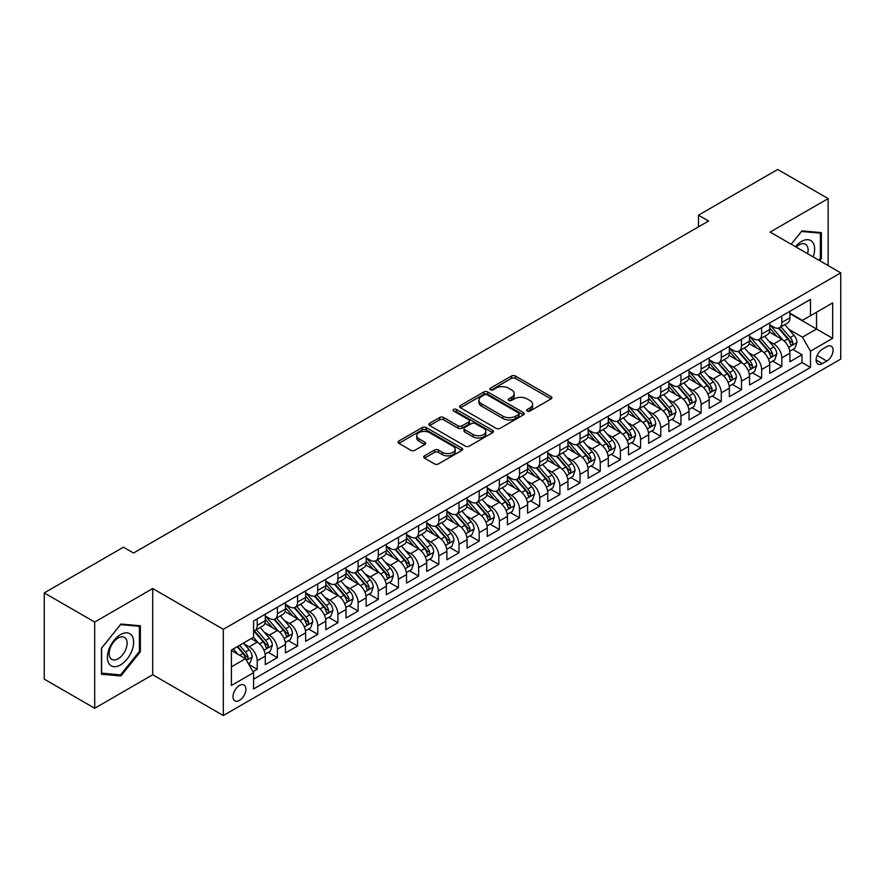<?xml version="1.0" encoding="UTF-8"?>
<svg xmlns="http://www.w3.org/2000/svg" width="885" height="885" viewBox="0 0 885 885"><rect width="100%" height="100%" fill="white"/><g stroke="black" fill="none" stroke-linecap="round" stroke-linejoin="round"><path stroke-width="1.33" d="M527.25 411.049A1.958 1.128 0 0 0 530.026 411.049L551.067 398.903A2.799 1.615 0 0 0 551.886 397.763A2.799 1.615 0 0 0 551.067 396.613L515.413 376.036A2.799 1.615 0 0 0 511.453 376.036L490.412 388.183A1.958 1.128 0 0 0 489.836 388.98A1.958 1.128 0 0 0 490.412 389.787A1.958 1.128 0 0 0 493.188 389.787L495.91 388.205A8.961 5.177 0 0 1 508.587 388.205L511.552 389.931A8.961 5.177 0 0 1 514.185 393.582A8.961 5.177 0 0 1 511.552 397.243L508.831 398.814A1.958 1.128 0 0 0 508.255 399.622A1.958 1.128 0 0 0 508.831 400.418A1.958 1.128 0 0 0 511.607 400.418L514.329 398.847A8.961 5.177 0 0 1 527.006 398.847L529.971 400.562A8.961 5.177 0 0 1 532.604 404.224A8.961 5.177 0 0 1 529.971 407.874L527.25 409.445A1.958 1.128 0 0 0 526.675 410.253A1.958 1.128 0 0 0 527.25 411.049L527.25 409.445M239.47 700.389A9.127 5.277 120 0 0 245.433 692.336A9.127 5.277 120 0 0 244.028 685.023A9.127 5.277 120 0 0 239.47 685.477A9.127 5.277 120 0 0 233.496 693.519A9.127 5.277 120 0 0 234.901 700.843A9.127 5.277 120 0 0 239.47 700.389M424.512 455.841A2.799 1.615 0 0 0 423.694 456.992A2.799 1.615 0 0 0 424.512 458.131L434.513 463.906A2.799 1.615 0 0 0 438.473 463.906L461.848 450.41A2.799 1.615 0 0 0 462.667 449.27A2.799 1.615 0 0 0 461.848 448.131L426.194 427.543A2.799 1.615 0 0 0 422.233 427.543L398.858 441.04A2.799 1.615 0 0 0 398.04 442.179A2.799 1.615 0 0 0 398.858 443.33L410.939 450.299A2.799 1.615 0 0 0 414.91 450.299L424.911 444.524A2.799 1.615 0 0 0 425.729 443.385A2.799 1.615 0 0 0 424.911 442.234L418.915 438.783A7.489 4.325 0 0 1 416.724 435.719A7.489 4.325 0 0 1 421.349 431.725A7.489 4.325 0 0 1 429.513 432.665L452.976 446.217A7.489 4.325 0 0 1 455.178 449.27A7.489 4.325 0 0 1 450.553 453.264A7.489 4.325 0 0 1 442.389 452.335L438.473 450.067A2.799 1.615 0 0 0 434.513 450.067L424.512 455.841L424.512 458.131L434.513 452.401L434.513 450.067M152.707 588.547L94.695 622.044L44.25 592.917L44.25 679.127L94.695 708.254L152.707 674.757L223.319 715.534L223.319 629.323L152.707 588.547L152.707 674.757M828.139 265.577L828.139 198.594L770.127 232.08L840.75 272.857L223.319 629.323M828.139 198.594L777.694 169.466L698.497 215.188L698.497 226.848M44.25 592.917L123.446 547.195L133.535 553.025L708.586 221.018L698.497 215.188M496.109 428.351A2.799 1.615 0 0 0 500.069 428.351L523.433 414.855A2.799 1.615 0 0 0 524.263 413.704A2.799 1.615 0 0 0 523.433 412.565L487.79 391.989A2.799 1.615 0 0 0 483.829 391.989L460.454 405.474A2.799 1.615 0 0 0 459.636 406.624A2.799 1.615 0 0 0 460.454 407.764L496.109 428.351M454.403 411.47A1.958 1.128 0 0 1 456.394 411.746L456.394 409.423L492.646 430.342A2.799 1.615 0 0 1 493.465 431.493A2.799 1.615 0 0 1 492.646 432.632L469.271 446.128A2.799 1.615 0 0 1 465.311 446.128L429.656 425.541L429.656 423.262A2.799 1.615 0 0 0 428.838 424.402A2.799 1.615 0 0 0 429.656 425.541M429.656 423.262L439.657 417.488A2.799 1.615 0 0 1 443.617 417.488L458.076 425.829A2.799 1.615 0 0 0 462.036 425.829L468.674 422.001A2.799 1.615 0 0 0 469.492 420.851A2.799 1.615 0 0 0 468.674 419.711L453.629 411.027A1.958 1.128 0 0 1 453.054 410.22A1.958 1.128 0 0 1 454.259 409.18A1.958 1.128 0 0 1 456.394 409.423M253.033 671.704L257.225 669.281L248.851 664.447M244.083 643.871L249.15 646.802A11.416 6.593 60 0 1 257.225 660.774L265.29 656.117L265.29 664.624L277.403 657.632L268.221 652.333M264.261 632.222L269.328 635.153A11.416 6.593 60 0 1 277.403 649.125L285.468 644.468L285.468 652.975L297.581 645.984L288.399 640.685M284.439 620.573L289.506 623.505A11.416 6.593 60 0 1 297.581 637.477L305.646 632.819L305.646 641.326L317.748 634.335L308.577 629.036M304.617 608.924L309.684 611.856A11.416 6.593 60 0 1 317.748 625.828L325.824 621.17L325.824 629.678L337.926 622.686L328.755 617.387M324.795 597.275L329.862 600.207A11.416 6.593 60 0 1 337.926 614.179L346.002 609.522L346.002 618.029L358.104 611.037L348.922 605.738M344.973 585.627L350.04 588.558A11.416 6.593 60 0 1 358.104 602.53L366.18 597.873L366.18 606.38L378.282 599.388L369.1 594.089M365.151 573.978L370.218 576.898A11.416 6.593 60 0 1 378.282 590.881L386.358 586.224L386.358 594.731L398.46 587.74L389.278 582.441M385.329 562.329L390.396 565.249A11.416 6.593 60 0 1 398.46 579.232L406.536 574.575L406.536 583.082L418.638 576.091L409.456 570.792M405.507 550.68L410.574 553.601A11.416 6.593 60 0 1 418.638 567.584L426.714 562.926L426.714 571.433L438.816 564.442L429.634 559.143M425.685 539.031L430.752 541.952A11.416 6.593 60 0 1 438.816 555.935L446.892 551.278L446.892 559.785L458.994 552.793L449.812 547.494M445.863 527.383L450.919 530.303A11.416 6.593 60 0 1 458.994 544.286L467.07 539.629L467.07 548.125L479.172 541.144L469.99 535.845M466.03 515.734L471.097 518.654A11.416 6.593 60 0 1 479.172 532.637L487.248 527.98L487.248 536.476L499.35 529.495L490.168 524.185M486.208 504.085L491.275 507.005A11.416 6.593 60 0 1 499.35 520.988L507.426 516.331L507.426 524.827L519.528 517.847L510.346 512.537M506.386 492.436L511.453 495.357A11.416 6.593 60 0 1 519.528 509.34L527.593 504.682L527.593 513.178L539.706 506.198L530.524 500.888M526.564 480.787L531.631 483.708A11.416 6.593 60 0 1 539.706 497.691L547.771 493.034L547.771 501.529L559.884 494.538L550.702 489.239M546.742 469.138L551.809 472.059A11.416 6.593 60 0 1 559.884 486.042L567.949 481.385L567.949 489.881L580.062 482.889L570.88 477.59M566.92 457.49L571.987 460.41A11.416 6.593 60 0 1 580.062 474.393L588.127 469.736L588.127 478.232L600.24 471.24L591.058 465.941M587.098 445.841L592.165 448.761A11.416 6.593 60 0 1 600.24 462.744L608.305 458.076L608.305 466.583L620.418 459.592L611.236 454.293M607.276 434.192L612.343 437.113A11.416 6.593 60 0 1 620.418 451.096L628.483 446.427L628.483 454.934L640.596 447.943L631.414 442.644M627.454 422.543L632.521 425.464A11.416 6.593 60 0 1 640.596 439.447L648.661 434.778L648.661 443.285L660.763 436.294L651.592 430.995M647.632 410.894L652.699 413.815A11.416 6.593 60 0 1 660.763 427.798L668.839 423.13L668.839 431.637L680.941 424.645L671.77 419.346M667.81 399.235L672.877 402.166A11.416 6.593 60 0 1 680.941 416.149L689.017 411.481L689.017 419.988L701.119 412.996L691.937 407.697M687.988 387.586L693.055 390.517A11.416 6.593 60 0 1 701.119 404.489L709.195 399.832L709.195 408.339L721.297 401.347L712.115 396.049M708.166 375.937L713.233 378.868A11.416 6.593 60 0 1 721.297 392.84L729.373 388.183L729.373 396.69L741.475 389.699L732.293 384.4M728.344 364.288L733.411 367.22A11.416 6.593 60 0 1 741.475 381.192L749.551 376.534L749.551 385.041L761.653 378.05L752.471 372.751M748.522 352.639L753.589 355.571A11.416 6.593 60 0 1 761.653 369.543L769.729 364.885L769.729 373.393L781.831 366.401L781.831 357.894A11.416 6.593 -120 0 0 773.767 343.922L768.7 340.99M772.649 361.102L781.831 366.401M265.29 656.117A11.416 6.593 -120 0 0 257.225 642.145L251.163 638.649M285.468 644.468A11.416 6.593 -120 0 0 277.403 630.485L264.925 623.283M305.646 632.819A11.416 6.593 -120 0 0 297.581 618.836L285.103 611.635M325.824 621.17A11.416 6.593 -120 0 0 317.748 607.187L305.281 599.986M346.002 609.522A11.416 6.593 -120 0 0 337.926 595.539L325.448 588.337M366.18 597.873A11.416 6.593 -120 0 0 358.104 583.89L345.626 576.688M386.358 586.224A11.416 6.593 -120 0 0 378.282 572.241L365.804 565.039M406.536 574.575A11.416 6.593 -120 0 0 398.46 560.592L385.982 553.39M426.714 562.926A11.416 6.593 -120 0 0 418.638 548.943L406.16 541.742M446.892 551.278A11.416 6.593 -120 0 0 438.816 537.295L426.338 530.093M467.07 539.629A11.416 6.593 -120 0 0 458.994 525.646L446.516 518.444M487.248 527.98A11.416 6.593 -120 0 0 479.172 513.997L466.694 506.795M507.426 516.331A11.416 6.593 -120 0 0 499.35 502.348L486.872 495.146M527.593 504.682A11.416 6.593 -120 0 0 519.528 490.699L507.05 483.498M547.771 493.034A11.416 6.593 -120 0 0 539.706 479.05L527.228 471.849M567.949 481.385A11.416 6.593 -120 0 0 559.884 467.402L547.406 460.2M588.127 469.736A11.416 6.593 -120 0 0 580.062 455.753L567.584 448.551M608.305 458.076A11.416 6.593 -120 0 0 600.24 444.104L587.762 436.902M628.483 446.427A11.416 6.593 -120 0 0 620.418 432.455L607.94 425.254M648.661 434.778A11.416 6.593 -120 0 0 640.596 420.806L628.118 413.594M668.839 423.13A11.416 6.593 -120 0 0 660.763 409.158L648.285 401.945M689.017 411.481A11.416 6.593 -120 0 0 680.941 397.509L668.463 390.296M709.195 399.832A11.416 6.593 -120 0 0 701.119 385.86L688.641 378.647M729.373 388.183A11.416 6.593 -120 0 0 721.297 374.211L708.819 366.998M749.551 376.534A11.416 6.593 -120 0 0 741.475 362.562L728.997 355.35M769.729 364.885A11.416 6.593 -120 0 0 761.653 350.902L749.175 343.701M826.822 346.599L822.386 349.166A8.85 5.111 120 0 0 816.612 356.954A8.85 5.111 120 0 0 817.961 364.045A8.85 5.111 120 0 0 822.386 363.602L826.822 361.047A8.85 5.111 120 0 0 832.608 353.248A8.85 5.111 120 0 0 831.247 346.157A8.85 5.111 120 0 0 826.822 346.599M223.319 715.534L840.75 359.067L840.75 272.857M231.394 666.836L245.521 658.683L253.586 672.655L253.586 688.972L810.483 367.452L810.483 351.146L802.418 337.163L788.878 329.342M253.586 672.655L231.394 685.477L231.394 650.066L253.586 637.244L253.586 620.938L810.483 299.418L810.483 315.724L832.674 302.913L832.674 338.324L810.483 351.146M265.29 616.048L269.328 618.372A11.416 6.593 60 0 0 275.036 618.936L283.111 614.278A11.416 6.593 -120 0 0 285.468 609.057L285.468 602.53M285.468 604.4L289.506 606.723A11.416 6.593 60 0 0 295.214 607.287L303.278 602.63A11.416 6.593 -120 0 0 305.646 597.408L305.646 590.881M305.646 592.751L309.684 595.074A11.416 6.593 60 0 0 315.392 595.638L323.456 590.981A11.416 6.593 -120 0 0 325.824 585.759L325.824 579.232M325.824 581.102L329.862 583.425A11.416 6.593 60 0 0 335.57 583.989L343.634 579.332A11.416 6.593 -120 0 0 346.002 574.111L346.002 567.584M346.002 569.453L350.04 571.776A11.416 6.593 60 0 0 355.748 572.341L363.812 567.683A11.416 6.593 -120 0 0 366.18 562.462L366.18 555.935M366.18 557.793L370.218 560.128A11.416 6.593 60 0 0 375.926 560.692L383.99 556.034A11.416 6.593 -120 0 0 386.358 550.813L386.358 544.286M386.358 546.145L390.396 548.479A11.416 6.593 60 0 0 396.104 549.043L404.168 544.386A11.416 6.593 -120 0 0 406.536 539.164L406.536 532.637M406.536 534.496L410.574 536.83A11.416 6.593 60 0 0 416.282 537.394L424.346 532.737A11.416 6.593 -120 0 0 426.714 527.515L426.714 520.988M426.714 522.847L430.752 525.181A11.416 6.593 60 0 0 436.449 525.745L444.524 521.088A11.416 6.593 -120 0 0 446.892 515.866L446.892 509.34M446.892 511.198L450.919 513.532A11.416 6.593 60 0 0 456.627 514.096L464.702 509.439A11.416 6.593 -120 0 0 467.07 504.207L467.07 497.691M467.07 499.549L471.097 501.883A11.416 6.593 60 0 0 476.805 502.448L484.88 497.79A11.416 6.593 -120 0 0 487.248 492.558L487.248 486.042M487.248 487.901L491.275 490.235A11.416 6.593 60 0 0 496.983 490.799L505.058 486.142A11.416 6.593 -120 0 0 507.426 480.909L507.426 474.393M507.426 476.252L511.453 478.586A11.416 6.593 60 0 0 517.161 479.15L525.236 474.493A11.416 6.593 -120 0 0 527.593 469.26L527.593 462.744M527.593 464.603L531.631 466.937A11.416 6.593 60 0 0 537.339 467.501L545.414 462.844A11.416 6.593 -120 0 0 547.771 457.611L547.771 451.096M547.771 452.954L551.809 455.288A11.416 6.593 60 0 0 557.517 455.852L565.592 451.195A11.416 6.593 -120 0 0 567.949 445.963L567.949 439.447M567.949 441.305L571.987 443.639A11.416 6.593 60 0 0 577.695 444.204L585.77 439.546A11.416 6.593 -120 0 0 588.127 434.314L588.127 427.787M588.127 429.656L592.165 431.991A11.416 6.593 60 0 0 597.873 432.555L605.948 427.897A11.416 6.593 -120 0 0 608.305 422.665L608.305 416.138M608.305 418.008L612.343 420.342A11.416 6.593 60 0 0 618.051 420.906L626.115 416.238A11.416 6.593 -120 0 0 628.483 411.016L628.483 404.489M628.483 406.359L632.521 408.693A11.416 6.593 60 0 0 638.229 409.257L646.293 404.589A11.416 6.593 -120 0 0 648.661 399.367L648.661 392.84M648.661 394.71L652.699 397.033A11.416 6.593 60 0 0 658.407 397.608L666.471 392.94A11.416 6.593 -120 0 0 668.839 387.719L668.839 381.192M668.839 383.061L672.877 385.384A11.416 6.593 60 0 0 678.585 385.96L686.649 381.291A11.416 6.593 -120 0 0 689.017 376.07L689.017 369.543M689.017 371.412L693.055 373.735A11.416 6.593 60 0 0 698.763 374.311L706.827 369.642A11.416 6.593 -120 0 0 709.195 364.421L709.195 357.894M709.195 359.764L713.233 362.087A11.416 6.593 60 0 0 718.941 362.651L727.005 357.994A11.416 6.593 -120 0 0 729.373 352.772L729.373 346.245M729.373 348.115L733.411 350.438A11.416 6.593 60 0 0 739.119 351.002L747.183 346.345A11.416 6.593 -120 0 0 749.551 341.123L749.551 334.596M749.551 336.466L753.589 338.789A11.416 6.593 60 0 0 759.286 339.353L767.361 334.696A11.416 6.593 -120 0 0 769.729 329.474L769.729 322.948M253.586 679.182L802.009 362.562L802.009 354.752L789.907 361.744L789.907 353.237A11.416 6.593 -120 0 0 781.831 339.254L769.353 332.052M769.729 324.817L773.767 327.14A11.416 6.593 -120 0 0 779.464 327.704A11.416 6.593 -120 0 0 781.831 322.483L781.831 315.956M779.464 327.704L787.539 323.047A11.416 6.593 -120 0 0 789.907 317.826L789.907 311.299M257.225 618.836L257.225 625.363A11.416 6.593 60 0 1 254.858 630.585A11.416 6.593 60 0 1 253.586 631.049M254.858 630.585L262.933 625.927A11.416 6.593 -120 0 0 265.29 620.706L265.29 614.179M277.403 607.187L277.403 613.714A11.416 6.593 60 0 1 275.036 618.936M297.581 595.539L297.581 602.065A11.416 6.593 60 0 1 295.214 607.287M317.748 583.89L317.748 590.417A11.416 6.593 60 0 1 315.392 595.638M337.926 572.241L337.926 578.768A11.416 6.593 60 0 1 335.57 583.989M358.104 560.592L358.104 567.119A11.416 6.593 60 0 1 355.748 572.341M378.282 548.943L378.282 555.47A11.416 6.593 60 0 1 375.926 560.692M398.46 537.295L398.46 543.821A11.416 6.593 60 0 1 396.104 549.043M418.638 525.646L418.638 532.173A11.416 6.593 60 0 1 416.282 537.394M438.816 513.997L438.816 520.524A11.416 6.593 60 0 1 436.449 525.745M458.994 502.348L458.994 508.875A11.416 6.593 60 0 1 456.627 514.096M479.172 490.699L479.172 497.226A11.416 6.593 60 0 1 476.805 502.448M499.35 479.05L499.35 485.577A11.416 6.593 60 0 1 496.983 490.799M519.528 467.402L519.528 473.929A11.416 6.593 60 0 1 517.161 479.15M539.706 455.753L539.706 462.28A11.416 6.593 60 0 1 537.339 467.501M559.884 444.104L559.884 450.62A11.416 6.593 60 0 1 557.517 455.852M580.062 432.455L580.062 438.971A11.416 6.593 60 0 1 577.695 444.204M600.24 420.806L600.24 427.322A11.416 6.593 60 0 1 597.873 432.555M620.418 409.158L620.418 415.673A11.416 6.593 60 0 1 618.051 420.906M640.596 397.509L640.596 404.025A11.416 6.593 60 0 1 638.229 409.257M660.763 385.86L660.763 392.376A11.416 6.593 60 0 1 658.407 397.608M680.941 374.2L680.941 380.727A11.416 6.593 60 0 1 678.585 385.96M701.119 362.551L701.119 369.078A11.416 6.593 60 0 1 698.763 374.311M721.297 350.902L721.297 357.429A11.416 6.593 60 0 1 718.941 362.651M741.475 339.254L741.475 345.781A11.416 6.593 60 0 1 739.119 351.002M761.653 327.605L761.653 334.132A11.416 6.593 60 0 1 759.286 339.353M761.653 369.543L761.653 378.05M741.475 381.192L741.475 389.699M721.297 392.84L721.297 401.347M701.119 404.489L701.119 412.996M680.941 416.149L680.941 424.645M660.763 427.798L660.763 436.294M640.596 439.447L640.596 447.943M620.418 451.096L620.418 459.592M600.24 462.744L600.24 471.24M580.062 474.393L580.062 482.889M559.884 486.042L559.884 494.538M539.706 497.691L539.706 506.198M519.528 509.34L519.528 517.847M499.35 520.988L499.35 529.495M479.172 532.637L479.172 541.144M458.994 544.286L458.994 552.793M438.816 555.935L438.816 564.442M418.638 567.584L418.638 576.091M398.46 579.232L398.46 587.74M378.282 590.881L378.282 599.388M358.104 602.53L358.104 611.037M337.926 614.179L337.926 622.686M317.748 625.828L317.748 634.335M297.581 637.477L297.581 645.984M277.403 649.125L277.403 657.632M257.225 660.774L257.225 669.281M245.521 658.683L231.394 650.53M802.418 337.163L816.534 329.01L816.534 312.228L832.674 302.913M789.907 313.633L832.674 338.324M789.907 313.168L802.418 320.381L810.483 315.724M94.695 622.044L94.695 708.254M792.827 349.453L802.009 354.752M802.009 362.562L810.483 367.452M819.676 260.688L821.38 258.575L821.38 232.622L801.91 230.874L791.168 244.238L801.5 231.45L820.373 233.142L820.373 258.287L818.835 260.201M101.454 674.226L120.924 675.963L140.394 651.747L140.394 625.783L120.924 624.036L101.454 648.262L101.454 674.226M820.373 258L821.38 258.575M139.387 651.161L140.394 651.747M118.867 674.779L120.924 675.963M528.035 411.326L529.971 410.209A8.961 5.177 0 0 0 532.604 406.547L532.604 404.224M514.185 393.582L514.185 395.916A8.961 5.177 0 0 1 511.552 399.577L509.616 400.695M551.034 398.925L515.413 378.36A2.799 1.615 0 0 0 511.453 378.36L491.197 390.064M523.4 414.877L487.79 394.312A2.799 1.615 0 0 0 483.829 394.312L460.499 407.786L460.454 405.474M518.488 414.512A1.958 1.128 0 0 0 519.064 413.704A1.958 1.128 0 0 0 518.488 412.908L487.192 394.843A1.958 1.128 0 0 0 484.427 394.843L481.551 396.502A8.961 5.177 0 0 0 478.929 400.164A8.961 5.177 0 0 0 481.551 403.814L502.934 416.171A8.961 5.177 0 0 0 515.612 416.171L518.488 414.512L518.488 416.835A1.958 1.128 0 0 0 519.064 416.038L519.064 413.704M478.929 400.164L478.929 402.487A8.961 5.177 0 0 0 481.551 406.149L481.551 403.814M518.488 416.835L515.612 418.494A8.961 5.177 0 0 1 502.934 418.494L481.551 406.149M429.701 425.563L439.657 419.811L439.657 417.488M469.492 420.851L469.492 423.185A2.799 1.615 0 0 1 468.674 424.324L462.036 428.163A2.799 1.615 0 0 1 458.076 428.163L443.617 419.811A2.799 1.615 0 0 0 439.657 419.811M456.394 411.746L492.602 432.654M473.088 434.491A7.489 4.325 0 0 0 481.252 435.431A7.489 4.325 0 0 0 485.876 431.438A7.489 4.325 0 0 0 483.675 428.373L475.411 423.605A2.799 1.615 0 0 0 471.451 423.605L464.813 427.433A2.799 1.615 0 0 0 463.994 428.572A2.799 1.615 0 0 0 464.813 429.723L473.088 434.491L473.088 436.825A7.489 4.325 0 0 0 481.252 437.754A7.489 4.325 0 0 0 485.876 433.761L485.876 431.438M463.994 428.572L463.994 430.906A2.799 1.615 0 0 0 464.813 432.046L464.813 429.723M473.088 436.825L464.813 432.046M455.178 449.27L455.178 451.604A7.489 4.325 0 0 1 450.553 455.598A7.489 4.325 0 0 1 442.389 454.658L438.473 452.401A2.799 1.615 0 0 0 434.513 452.401M416.724 435.719L416.724 438.053A7.489 4.325 0 0 0 418.915 441.106L418.915 438.783M424.866 444.547L418.915 441.106M461.804 450.432L426.194 429.878A2.799 1.615 0 0 0 422.233 429.878L398.903 443.352M789.73 351.234L794.951 348.225L796.965 342.406A7.567 4.37 -120 0 0 794.022 335.304L784.796 324.629M782.948 339.995L772.019 327.339A21.826 12.6 -120 0 0 769.729 324.939M776.953 336.444L770.846 329.364A18.12 10.465 -120 0 0 769.729 328.147M778.435 328.114L787.761 338.911A7.567 4.37 60 0 1 790.46 344.121C791.599 345.648 792.407 345.183 792.883 342.727A7.567 4.37 -120 0 0 790.183 337.517L780.968 326.842M778.988 327.937L789.011 339.541A3.85 2.224 60 0 1 789.973 341.046L792.883 342.727M790.46 344.121L791.013 345.017M813.127 256.904A18.552 10.708 120 0 0 801.5 241.461A18.552 10.708 120 0 0 795.427 246.694M807.607 253.718A12.7 7.334 120 0 0 805.461 244.227A12.7 7.334 120 0 0 799.122 244.857A12.7 7.334 120 0 0 796.179 247.125M819.123 232.412L820.373 233.142M131.876 650.785A18.552 10.708 120 0 0 127.075 632.864A18.552 10.708 120 0 0 109.165 648.76A18.552 10.708 120 0 0 113.966 666.67A18.552 10.708 120 0 0 131.876 650.785M125.913 649.081A12.7 7.334 120 0 0 124.486 637.399A12.7 7.334 120 0 0 110.359 647.698A12.7 7.334 120 0 0 111.787 659.391A12.7 7.334 120 0 0 125.913 649.081M101.653 673.242L101.653 648.086L120.515 624.611L139.387 626.303L139.387 651.46L120.515 674.923L101.454 673.12M138.137 625.573L139.387 626.303M769.552 362.883L774.773 359.874L776.787 354.055A7.567 4.37 -120 0 0 773.844 346.953L764.618 336.278M762.781 351.644L751.841 338.988A21.826 12.6 -120 0 0 749.551 336.588M756.786 348.093L750.668 341.013A18.12 10.465 -120 0 0 749.551 339.796M758.268 339.763L767.583 350.56A7.567 4.37 60 0 1 770.282 355.77C771.421 357.297 772.229 356.832 772.705 354.376A7.567 4.37 -120 0 0 770.005 349.166L760.79 338.49M758.81 339.597L768.833 351.19A3.85 2.224 60 0 1 769.806 352.695L772.705 354.376M770.282 355.77L770.835 356.666M749.374 374.532L754.595 371.523L756.609 365.704A7.567 4.37 -120 0 0 753.666 358.602L744.451 347.927M742.603 363.292L731.663 350.637A21.826 12.6 -120 0 0 729.373 348.236M736.608 359.741L730.49 352.661A18.12 10.465 -120 0 0 729.373 351.445M738.09 351.422L747.405 362.208A7.567 4.37 60 0 1 750.104 367.419C751.243 368.945 752.051 368.481 752.527 366.025A7.567 4.37 -120 0 0 749.827 360.815L740.612 350.139M738.632 351.245L748.655 362.839A3.85 2.224 60 0 1 749.628 364.343L752.527 366.025M750.104 367.419L750.657 368.315M729.207 386.192L734.417 383.172L736.431 377.353A7.567 4.37 -120 0 0 733.488 370.251L724.273 359.576M722.425 374.941L711.485 362.286A21.826 12.6 -120 0 0 709.195 359.885M716.43 371.39L710.312 364.31A18.12 10.465 -120 0 0 709.195 363.093M717.912 363.071L727.238 373.857A7.567 4.37 60 0 1 729.926 379.068C731.065 380.594 731.873 380.13 732.349 377.674A7.567 4.37 -120 0 0 729.649 372.463L720.434 361.788M718.454 362.894L728.477 374.488A3.85 2.224 60 0 1 729.45 375.992L732.349 377.674M729.926 379.068L730.479 379.964M709.029 397.841L714.239 394.821L716.253 389.002A7.567 4.37 -120 0 0 713.31 381.9L704.095 371.224M702.247 386.59L691.307 373.935A21.826 12.6 -120 0 0 689.017 371.534M696.252 383.039L690.134 375.959A18.12 10.465 -120 0 0 689.017 374.742M697.734 374.72L707.06 385.517A7.567 4.37 60 0 1 709.748 390.716C710.887 392.243 711.695 391.778 712.171 389.323A7.567 4.37 -120 0 0 709.471 384.112L700.256 373.437M698.276 374.543L708.299 386.137A3.85 2.224 60 0 1 709.272 387.652L712.171 389.323M709.748 390.716L710.301 391.613M688.851 409.49L694.061 406.469L696.075 400.651A7.567 4.37 -120 0 0 693.132 393.548L683.917 382.873M682.069 398.239L671.129 385.583A21.826 12.6 -120 0 0 668.839 383.183M676.074 394.688L669.956 387.608A18.12 10.465 -120 0 0 668.839 386.391M677.556 386.369L686.882 397.166A7.567 4.37 60 0 1 689.57 402.365C690.709 403.892 691.517 403.427 691.993 400.971A7.567 4.37 -120 0 0 689.304 395.761L680.078 385.086M678.098 386.192L688.121 397.785A3.85 2.224 60 0 1 689.094 399.301L691.993 400.971M689.57 402.365L690.123 403.261M668.673 421.138L673.883 418.129L675.897 412.299A7.567 4.37 -120 0 0 672.954 405.197L663.739 394.522M661.892 409.888L650.962 397.232A21.826 12.6 -120 0 0 648.661 394.832M655.896 406.337L649.778 399.257A18.12 10.465 -120 0 0 648.661 398.04M657.378 398.018L666.704 408.815A7.567 4.37 60 0 1 669.392 414.014C670.531 415.541 671.339 415.076 671.815 412.62A7.567 4.37 -120 0 0 669.126 407.41L659.9 396.734M657.92 397.841L667.943 409.434A3.85 2.224 60 0 1 668.916 410.95L671.815 412.62M669.392 414.014L669.945 414.921M648.495 432.787L653.705 429.778L655.719 423.948A7.567 4.37 -120 0 0 652.776 416.846L643.561 406.171M641.714 421.537L630.784 408.881A21.826 12.6 -120 0 0 628.483 406.481M635.718 417.985L629.6 410.905A18.12 10.465 -120 0 0 628.483 409.689M637.2 409.666L646.526 420.463A7.567 4.37 60 0 1 649.225 425.674C650.353 427.19 651.161 426.725 651.637 424.269A7.567 4.37 -120 0 0 648.948 419.059L639.722 408.383M637.742 409.49L647.765 421.083A3.85 2.224 60 0 1 648.738 422.599L651.637 424.269M649.225 425.674L649.767 426.57M628.317 444.436L633.527 441.427L635.541 435.597A7.567 4.37 -120 0 0 632.598 428.495L623.383 417.82M621.535 433.185L610.606 420.53A21.826 12.6 -120 0 0 608.305 418.129M615.54 429.634L609.422 422.554A18.12 10.465 -120 0 0 608.305 421.337M617.022 421.315L626.348 432.112A7.567 4.37 60 0 1 629.047 437.323C630.175 438.838 630.983 438.374 631.459 435.918A7.567 4.37 -120 0 0 628.77 430.707L619.544 420.032M617.575 421.138L627.587 432.732A3.85 2.224 60 0 1 628.56 434.247L631.459 435.918M629.047 437.323L629.589 438.219M608.139 456.085L613.349 453.076L615.374 447.246A7.567 4.37 -120 0 0 612.42 440.144L603.205 429.468M601.357 444.834L590.428 432.179A21.826 12.6 -120 0 0 588.127 429.778M595.362 441.283L589.244 434.203A18.12 10.465 -120 0 0 588.127 432.986M596.844 432.964L606.17 443.761A7.567 4.37 60 0 1 608.869 448.972C609.997 450.487 610.805 450.022 611.281 447.567A7.567 4.37 -120 0 0 608.592 442.356L599.366 431.692M597.397 432.787L607.409 444.392A3.85 2.224 60 0 1 608.382 445.896L611.281 447.567M608.869 448.972L609.411 449.868M587.961 467.734L593.171 464.725L595.196 458.895A7.567 4.37 -120 0 0 592.242 451.792L583.027 441.117M581.179 456.494L570.25 443.827A21.826 12.6 -120 0 0 567.949 441.427M575.184 452.932L569.066 445.852A18.12 10.465 -120 0 0 567.949 444.635M576.666 444.613L585.992 455.41A7.567 4.37 60 0 1 588.691 460.62C589.819 462.136 590.627 461.671 591.114 459.215A7.567 4.37 -120 0 0 588.414 454.005L579.188 443.341M577.219 444.436L587.231 456.041A3.85 2.224 60 0 1 588.204 457.545L591.114 459.215M588.691 460.62L589.233 461.516M567.783 479.382L572.993 476.373L575.018 470.543A7.567 4.37 -120 0 0 572.064 463.441L562.849 452.777M561.001 468.143L550.072 455.476A21.826 12.6 -120 0 0 547.771 453.076M555.006 464.581L548.888 457.501A18.12 10.465 -120 0 0 547.771 456.284M556.488 456.262L565.814 467.059A7.567 4.37 60 0 1 568.513 472.269C569.641 473.785 570.449 473.32 570.936 470.864A7.567 4.37 -120 0 0 568.236 465.654L559.021 454.99M557.041 456.085L567.053 467.689A3.85 2.224 60 0 1 568.026 469.194L570.936 470.864M568.513 472.269L569.055 473.165M547.605 491.031L552.815 488.022L554.84 482.192A7.567 4.37 -120 0 0 551.897 475.09L542.671 464.426M540.823 479.792L529.894 467.125A21.826 12.6 -120 0 0 527.593 464.725M534.828 476.241L528.71 469.15A18.12 10.465 -120 0 0 527.593 467.933M536.31 467.911L545.636 478.708A7.567 4.37 60 0 1 548.335 483.918C549.474 485.434 550.271 484.969 550.758 482.513A7.567 4.37 -120 0 0 548.058 477.303L538.843 466.638M536.863 467.734L546.875 479.338A3.85 2.224 60 0 1 547.848 480.843L550.758 482.513M548.335 483.918L548.888 484.814M527.427 502.68L532.637 499.671L534.662 493.841A7.567 4.37 -120 0 0 531.719 486.739L522.493 476.075M520.645 491.44L509.716 478.774A21.826 12.6 -120 0 0 507.426 476.373M514.65 487.889L508.532 480.809A18.12 10.465 -120 0 0 507.426 479.593M516.132 479.559L525.458 490.356A7.567 4.37 60 0 1 528.157 495.567C529.296 497.082 530.104 496.618 530.58 494.162A7.567 4.37 -120 0 0 527.88 488.962L518.665 478.287M516.685 479.382L526.708 490.987A3.85 2.224 60 0 1 527.67 492.491L530.58 494.162M528.157 495.567L528.71 496.463M507.249 514.329L512.47 511.32L514.484 505.49A7.567 4.37 -120 0 0 511.541 498.388L502.315 487.724M500.467 503.089L489.538 490.423A21.826 12.6 -120 0 0 487.248 488.033M494.472 499.538L488.365 492.458A18.12 10.465 -120 0 0 487.248 491.241M495.954 491.208L505.28 502.005A7.567 4.37 60 0 1 507.979 507.216C509.118 508.731 509.926 508.267 510.402 505.811A7.567 4.37 -120 0 0 507.702 500.611L498.487 489.936M496.507 491.031L506.53 502.636A3.85 2.224 60 0 1 507.492 504.14L510.402 505.811M507.979 507.216L508.532 508.112M487.071 525.978L492.292 522.969L494.306 517.139A7.567 4.37 -120 0 0 491.363 510.048L482.137 499.372M480.29 514.738L469.36 502.072A21.826 12.6 -120 0 0 467.07 499.682M474.294 511.187L468.187 504.107A18.12 10.465 -120 0 0 467.07 502.89M475.776 502.857L485.102 513.654A7.567 4.37 60 0 1 487.801 518.864C488.94 520.38 489.748 519.915 490.224 517.459A7.567 4.37 -120 0 0 487.524 512.26L478.309 501.585M476.329 502.68L486.352 514.285A3.85 2.224 60 0 1 487.314 515.789L490.224 517.459M487.801 518.864L488.354 519.76M466.893 537.626L472.114 534.617L474.128 528.788A7.567 4.37 -120 0 0 471.185 521.696L461.959 511.021M460.111 526.387L449.182 513.731A21.826 12.6 -120 0 0 446.892 511.331M454.116 522.836L448.009 515.756A18.12 10.465 -120 0 0 446.892 514.539M455.598 514.506L464.924 525.303A7.567 4.37 60 0 1 467.623 530.513C468.762 532.029 469.57 531.564 470.046 529.119A7.567 4.37 -120 0 0 467.346 523.909L458.131 513.234M456.151 514.329L466.174 525.933A3.85 2.224 60 0 1 467.136 527.438L470.046 529.119M467.623 530.513L468.176 531.409M446.715 549.275L451.936 546.266L453.95 540.436A7.567 4.37 -120 0 0 451.007 533.345L441.781 522.67M439.933 538.036L429.004 525.38A21.826 12.6 -120 0 0 426.714 522.98M433.938 534.485L427.831 527.405A18.12 10.465 -120 0 0 426.714 526.188M435.42 526.155L444.746 536.952A7.567 4.37 60 0 1 447.445 542.162C448.584 543.678 449.392 543.213 449.868 540.768A7.567 4.37 -120 0 0 447.168 535.558L437.953 524.882M435.973 525.978L445.996 537.582A3.85 2.224 60 0 1 446.969 539.087L449.868 540.768M447.445 542.162L447.998 543.058M426.537 560.924L431.758 557.915L433.772 552.085A7.567 4.37 -120 0 0 430.829 544.994L421.614 534.319M419.767 549.685L408.826 537.029A21.826 12.6 -120 0 0 406.536 534.628M413.771 546.134L407.653 539.053A18.12 10.465 -120 0 0 406.536 537.837M415.253 537.803L424.568 548.6A7.567 4.37 60 0 1 427.267 553.811C428.406 555.326 429.214 554.862 429.69 552.417A7.567 4.37 -120 0 0 426.99 547.207L417.775 536.531M415.795 537.626L425.818 549.231A3.85 2.224 60 0 1 426.791 550.736L429.69 552.417M427.267 553.811L427.82 554.707M406.359 572.573L411.58 569.564L413.594 563.745A7.567 4.37 -120 0 0 410.651 556.643L401.436 545.968M399.589 561.333L388.648 548.678A21.826 12.6 -120 0 0 386.358 546.277M393.593 557.782L387.475 550.702A18.12 10.465 -120 0 0 386.358 549.485M395.075 549.452L404.401 560.249A7.567 4.37 60 0 1 407.089 565.46C408.228 566.975 409.036 566.511 409.512 564.066A7.567 4.37 -120 0 0 406.812 558.855L397.597 548.18M395.617 549.275L405.64 560.88A3.85 2.224 60 0 1 406.613 562.384L409.512 564.066M407.089 565.46L407.642 566.356M386.192 584.222L391.402 581.213L393.416 575.394A7.567 4.37 -120 0 0 390.473 568.292L381.258 557.616M379.411 572.982L368.47 560.327A21.826 12.6 -120 0 0 366.18 557.926M373.415 569.431L367.297 562.351A18.12 10.465 -120 0 0 366.18 561.134M374.897 561.101L384.223 571.898A7.567 4.37 60 0 1 386.911 577.108C388.05 578.635 388.858 578.159 389.334 575.715A7.567 4.37 -120 0 0 386.634 570.504L377.419 559.829M375.439 560.924L385.462 572.529A3.85 2.224 60 0 1 386.435 574.033L389.334 575.715M386.911 577.108L387.464 578.005M366.014 595.87L371.224 592.861L373.238 587.043A7.567 4.37 -120 0 0 370.295 579.941L361.08 569.265M359.233 584.631L348.292 571.975A21.826 12.6 -120 0 0 346.002 569.575M353.237 581.08L347.119 574A18.12 10.465 -120 0 0 346.002 572.783M354.719 572.75L364.045 583.547A7.567 4.37 60 0 1 366.733 588.757C367.872 590.284 368.68 589.808 369.156 587.363A7.567 4.37 -120 0 0 366.467 582.153L357.241 571.478M355.261 572.573L365.284 584.177A3.85 2.224 60 0 1 366.257 585.682L369.156 587.363M366.733 588.757L367.286 589.653M345.836 607.519L351.046 604.51L353.06 598.691A7.567 4.37 -120 0 0 350.117 591.589L340.902 580.914M339.055 596.28L328.114 583.624A21.826 12.6 -120 0 0 325.824 581.224M333.059 592.729L326.941 585.649A18.12 10.465 -120 0 0 325.824 584.432M334.541 584.399L343.867 595.196A7.567 4.37 60 0 1 346.555 600.406C347.694 601.933 348.502 601.457 348.978 599.012A7.567 4.37 -120 0 0 346.289 593.802L337.063 583.126M335.083 584.222L345.106 595.826A3.85 2.224 60 0 1 346.079 597.331L348.978 599.012M346.555 600.406L347.108 601.302M325.658 619.168L330.868 616.159L332.882 610.34A7.567 4.37 -120 0 0 329.939 603.238L320.724 592.563M318.877 607.929L307.947 595.273A21.826 12.6 -120 0 0 305.646 592.873M312.881 604.378L306.763 597.298A18.12 10.465 -120 0 0 305.646 596.081M314.363 596.047L323.689 606.844A7.567 4.37 60 0 1 326.377 612.055C327.516 613.582 328.324 613.117 328.8 610.661A7.567 4.37 -120 0 0 326.111 605.451L316.885 594.775M314.905 595.87L324.928 607.475A3.85 2.224 60 0 1 325.901 608.98L328.8 610.661M326.377 612.055L326.93 612.951M305.48 630.817L310.69 627.808L312.704 621.989A7.567 4.37 -120 0 0 309.761 614.887L300.546 604.212M298.699 619.577L287.769 606.922A21.826 12.6 -120 0 0 285.468 604.521M292.703 616.026L286.585 608.946A18.12 10.465 -120 0 0 285.468 607.73M294.185 607.696L303.511 618.493A7.567 4.37 60 0 1 306.21 623.704C307.338 625.23 308.146 624.766 308.622 622.31A7.567 4.37 -120 0 0 305.933 617.099L296.707 606.424M294.727 607.519L304.75 619.124A3.85 2.224 60 0 1 305.723 620.628L308.622 622.31M306.21 623.704L306.752 624.6M285.302 642.466L290.512 639.457L292.526 633.638A7.567 4.37 -120 0 0 289.583 626.536L280.368 615.86M278.521 631.226L267.591 618.571A21.826 12.6 -120 0 0 265.29 616.17M272.525 627.675L266.407 620.595A18.12 10.465 -120 0 0 265.29 619.378M274.007 619.345L283.333 630.142A7.567 4.37 60 0 1 286.032 635.353C287.16 636.879 287.968 636.415 288.444 633.959A7.567 4.37 -120 0 0 285.755 628.748L276.529 618.073M274.56 619.179L284.572 630.773A3.85 2.224 60 0 1 285.545 632.277L288.444 633.959M286.032 635.353L286.574 636.249M265.124 654.115L270.334 651.106L272.359 645.287A7.567 4.37 -120 0 0 269.405 638.185L260.19 627.509M258.343 642.875L253.519 637.288M252.347 639.324L251.561 638.417M253.829 631.005L263.155 641.791A7.567 4.37 60 0 1 265.854 647.001C266.982 648.528 267.79 648.063 268.277 645.607A7.567 4.37 -120 0 0 265.577 640.397L256.351 629.722M254.382 630.828L264.394 642.422A3.85 2.224 60 0 1 265.367 643.926L268.277 645.607M265.854 647.001L266.396 647.897M248.442 663.75L250.156 662.754L252.181 656.936A7.567 4.37 -120 0 0 249.227 649.833L243.43 643.118M238.01 654.347L233.341 648.937M232.169 650.973L231.394 650.077M237.169 646.725L242.977 653.44A7.567 4.37 60 0 1 245.676 658.65C246.804 660.177 247.612 659.712 248.099 657.256A7.567 4.37 -120 0 0 245.399 652.046L239.592 645.331M237.645 646.459L244.216 654.07A3.85 2.224 60 0 1 245.189 655.575L248.099 657.256M245.676 658.65L246.218 659.546M249.15 646.802L257.225 642.145M269.328 635.153L277.403 630.485M289.506 623.505L297.581 618.836M309.684 611.856L317.748 607.187M329.862 600.207L337.926 595.539M350.04 588.558L358.104 583.89M370.218 576.898L378.282 572.241M390.396 565.249L398.46 560.592M410.574 553.601L418.638 548.943M430.752 541.952L438.816 537.295M450.919 530.303L458.994 525.646M471.097 518.654L479.172 513.997M491.275 507.005L499.35 502.348M511.453 495.357L519.528 490.699M531.631 483.708L539.706 479.05M551.809 472.059L559.884 467.402M571.987 460.41L580.062 455.753M592.165 448.761L600.24 444.104M612.343 437.113L620.418 432.455M632.521 425.464L640.596 420.806M652.699 413.815L660.763 409.158M672.877 402.166L680.941 397.509M693.055 390.517L701.119 385.86M713.233 378.868L721.297 374.211M733.411 367.22L741.475 362.562M753.589 355.571L761.653 350.902M773.767 343.922L781.831 339.254M781.831 322.483L789.907 317.826M257.225 625.363L265.29 620.706M277.403 613.714L285.468 609.057M297.581 602.065L305.646 597.408M317.748 590.417L325.824 585.759M337.926 578.768L346.002 574.111M358.104 567.119L366.18 562.462M378.282 555.47L386.358 550.813M398.46 543.821L406.536 539.164M418.638 532.173L426.714 527.515M438.816 520.524L446.892 515.866M458.994 508.875L467.07 504.207M479.172 497.226L487.248 492.558M499.35 485.577L507.426 480.909M519.528 473.929L527.593 469.26M539.706 462.28L547.771 457.611M559.884 450.62L567.949 445.963M580.062 438.971L588.127 434.314M600.24 427.322L608.305 422.665M620.418 415.673L628.483 411.016M640.596 404.025L648.661 399.367M660.763 392.376L668.839 387.719M680.941 380.727L689.017 376.07M701.119 369.078L709.195 364.421M721.297 357.429L729.373 352.772M741.475 345.781L749.551 341.123M761.653 334.132L769.729 329.474M781.831 357.894L789.907 353.237M817.154 355.46L826.822 361.047M816.136 359.996L822.386 363.602M529.971 410.209L529.971 407.874M508.831 400.418L508.831 398.814M511.552 399.577L511.552 397.243M490.412 389.787L490.412 388.183M511.453 378.36L511.453 376.036M515.413 378.36L515.413 376.036M551.067 398.903L551.067 396.613M483.829 394.312L483.829 391.989M487.79 394.312L487.79 391.989M523.433 414.855L523.433 412.565M502.934 418.494L502.934 416.171M515.612 418.494L515.612 416.171M443.617 419.811L443.617 417.488M458.076 428.163L458.076 425.829M462.036 428.163L462.036 425.829M468.674 424.324L468.674 422.001M492.646 432.632L492.646 430.342M438.473 452.401L438.473 450.067M442.389 454.658L442.389 452.335M424.911 444.524L424.911 442.234M398.858 443.33L398.858 441.04M422.233 429.878L422.233 427.543M426.194 429.878L426.194 427.543M461.848 450.41L461.848 448.131M788.579 347.363L796.909 342.55M772.019 327.339L773.059 326.742M790.183 337.517L794.022 335.304M784.154 341.002L787.761 338.911M768.401 359.011L776.742 354.199M751.841 338.988L752.881 338.391M770.005 349.166L773.844 346.953M763.976 352.65L767.583 350.56M748.223 370.66L756.564 365.848M731.663 350.637L732.703 350.04M749.827 360.815L753.666 358.602M743.798 364.299L747.405 362.208M728.045 382.309L736.386 377.497M711.485 362.286L712.525 361.688M729.649 372.463L733.488 370.251M723.631 375.948L727.238 373.857M707.867 393.958L716.208 389.146M691.307 373.935L692.347 373.337M709.471 384.112L713.31 381.9M703.453 387.597L707.06 385.517M687.689 405.607L696.03 400.794M671.129 385.583L672.169 384.986M689.304 395.761L693.132 393.548M683.275 399.246L686.882 397.166M667.511 417.255L675.852 412.443M650.962 397.232L651.991 396.635M669.126 407.41L672.954 405.197M663.097 410.894L666.704 408.815M647.344 428.904L655.674 424.092M630.784 408.881L631.824 408.284M648.948 419.059L652.776 416.846M642.919 422.543L646.526 420.463M627.166 440.553L635.496 435.741M610.606 420.53L611.646 419.933M628.77 430.707L632.598 428.495M622.741 434.192L626.348 432.112M606.988 452.202L615.318 447.39M590.428 432.179L591.468 431.581M608.592 442.356L612.42 440.144M602.563 445.841L606.17 443.761M586.81 463.851L595.14 459.038M570.25 443.827L571.29 443.23M588.414 454.005L592.242 451.792M582.385 457.49L585.992 455.41M566.632 475.499L574.962 470.687M550.072 455.476L551.112 454.879M568.236 465.654L572.064 463.441M562.207 469.138L565.814 467.059M546.454 487.148L554.784 482.336M529.894 467.125L530.934 466.528M548.058 477.303L551.897 475.09M542.029 480.787L545.636 478.708M526.276 498.797L534.606 493.985M509.716 478.774L510.756 478.177M527.88 488.962L531.719 486.739M521.851 492.436L525.458 490.356M506.098 510.446L514.428 505.645M489.538 490.423L490.578 489.825M507.702 500.611L511.541 498.388M501.673 504.085L505.28 502.005M485.92 522.106L494.25 517.294M469.36 502.072L470.4 501.474M487.524 512.26L491.363 510.048M481.495 515.734L485.102 513.654M465.742 533.755L474.072 528.942M449.182 513.731L450.222 513.123M467.346 523.909L471.185 521.696M461.317 527.383L464.924 525.303M445.564 545.403L453.905 540.591M429.004 525.38L430.044 524.772M447.168 535.558L451.007 533.345M441.139 539.031L444.746 536.952M425.386 557.052L433.727 552.24M408.826 537.029L409.866 536.421M426.99 547.207L430.829 544.994M420.961 550.68L424.568 548.6M405.208 568.701L413.549 563.889M388.648 548.678L389.688 548.069M406.812 558.855L410.651 556.643M400.794 562.329L404.401 560.249M385.03 580.35L393.371 575.538M368.47 560.327L369.51 559.718M386.634 570.504L390.473 568.292M380.616 573.978L384.223 571.898M364.852 591.999L373.193 587.186M348.292 571.975L349.332 571.367M366.467 582.153L370.295 579.941M360.438 585.627L364.045 583.547M344.674 603.647L353.015 598.835M328.114 583.624L329.154 583.027M346.289 593.802L350.117 591.589M340.26 597.275L343.867 595.196M324.496 615.296L332.837 610.484M307.947 595.273L308.976 594.676M326.111 605.451L329.939 603.238M320.082 608.935L323.689 606.844M304.329 626.945L312.659 622.133M287.769 606.922L288.809 606.325M305.933 617.099L309.761 614.887M299.904 620.584L303.511 618.493M284.151 638.594L292.481 633.782M267.591 618.571L268.631 617.973M285.755 628.748L289.583 626.536M279.726 632.233L283.333 630.142M263.973 650.243L272.303 645.431M265.577 640.397L269.405 638.185M259.548 643.882L263.155 641.791M246.472 660.343L252.125 657.079M245.399 652.046L249.227 649.833M239.713 655.331L242.977 653.44"/></g></svg>
